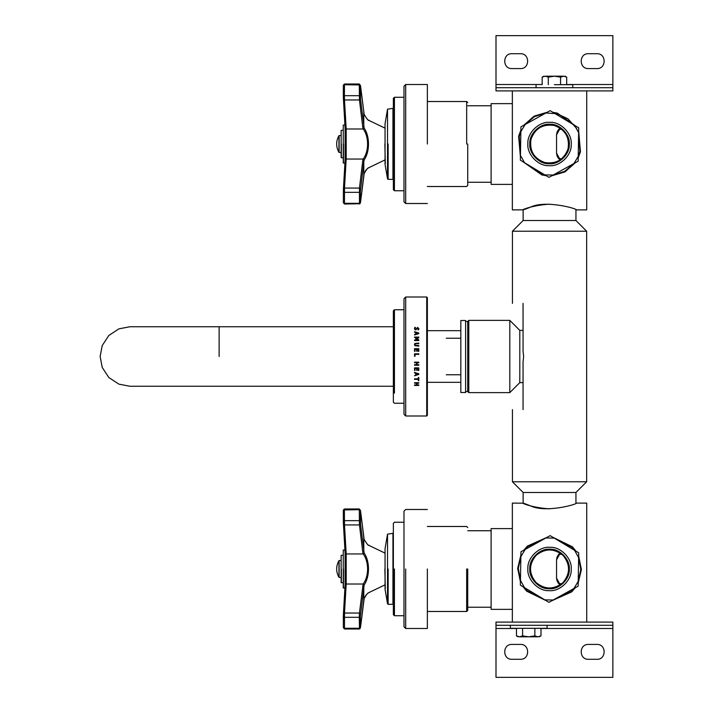 <?xml version="1.0" encoding="UTF-8"?>
<svg xmlns="http://www.w3.org/2000/svg" width="713" height="713" viewBox="0 0 713 713"><rect width="100%" height="100%" fill="white"/><g stroke="black" fill="none" stroke-linecap="round" stroke-linejoin="round"><path stroke-width="1.07" d="M523.057 303.381C509.207 303.381 509.207 303.381 523.057 303.381L523.057 351.063L523.627 356.5L523.057 361.937L523.057 409.619C509.207 409.619 509.207 409.619 523.057 409.619M575.944 503.289L575.944 492.487L586.647 481.783L512.433 481.783L512.433 409.619M586.647 481.783L586.647 231.217L512.433 231.217L512.433 303.381M575.944 492.487L523.137 492.487L512.433 481.783M586.647 231.217L575.944 220.513L523.137 220.513L523.137 209.711M575.944 220.513L575.944 209.711M465.607 391.562L467.737 391.562L467.737 321.438L467.737 391.562L468.798 392.622L468.798 320.378L509.804 320.378L519.795 330.369L523.057 330.369M468.798 392.622L509.804 392.622L509.804 320.378M509.804 392.622L519.795 382.631L519.795 330.369M561.746 583.706L558.84 583.706L560.231 584.838L556.55 578.118L556.55 559.848L560.231 553.128L558.84 554.259L561.746 554.259M556.55 578.118L556.915 580.507M556.924 580.534L558.154 582.904M558.19 582.958L558.805 583.671M558.769 554.331L558.19 555.008M558.154 555.062L556.924 557.432M556.915 557.459L556.55 559.848M512.353 622.101L512.353 503.111L512.353 622.101M586.728 503.111L576.371 503.111C577.619 504.171 545.9 513.262 530.57 505.9C513.538 498.824 526.515 507.496 549.545 508.824M512.353 503.111L522.861 503.173M512.353 609.357L491.105 609.357L491.105 528.609L512.353 528.609M491.105 530.739L467.737 530.739M586.728 622.101L586.728 503.111L586.728 622.101M561.746 129.294L558.84 129.294L560.231 128.162L556.55 134.882L556.55 153.152L560.231 159.872L558.84 158.741L561.746 158.741M556.55 134.882L556.915 132.493M556.924 132.466L558.154 130.096M558.19 130.042L558.805 129.329M558.769 158.669L558.19 157.992M558.154 157.938L556.924 155.568M556.915 155.541L556.55 153.152M512.353 90.899L512.353 209.889L512.353 90.899M586.728 209.889L576.371 209.889C577.619 208.829 545.9 199.738 530.57 207.1C513.538 214.176 526.515 205.504 549.545 204.176M512.353 209.889L522.861 209.827M512.353 103.643L491.105 103.643L491.105 184.391L512.353 184.391M491.105 182.261L467.737 182.261M586.728 90.899L586.728 209.889L586.728 90.899M571.978 547.245L574.607 550.347L578.635 557.628L580.774 569.544L578.216 581.371L573.92 588.501L571.273 591.416L553.154 600.007L544.83 599.865L527.112 590.72L524.474 587.619L520.445 580.337L518.315 568.421L520.864 556.595L525.16 549.465L527.807 546.55L545.926 537.958L520.953 551.791L520.356 585.15L548.948 602.342L578.127 586.175L578.724 552.825L554.259 538.11L571.978 547.245M575.961 551.158L572.432 546.809L552.896 537.29M547.317 537.192L527.362 546.096L523.77 550.231M520.891 555.008L517.674 568.413L520.419 581.924M523.119 586.808L526.649 591.166L546.185 600.676M551.764 600.783L571.719 591.87L575.311 587.735M578.19 582.958L581.407 569.553L578.671 556.042M562.851 582.717C570.284 573.822 570.427 564.803 563.279 555.677C554.375 548.244 545.365 548.101 536.238 555.249C528.796 564.143 528.654 573.163 535.811 582.289C544.705 589.731 553.716 589.865 562.851 582.717M579.847 151.593L578.216 156.405L573.92 163.535L564.634 171.361L553.154 175.042L578.127 161.209L578.635 132.663L579.847 151.593M574.607 125.381L578.635 132.663L578.724 127.85L550.133 110.658L520.953 126.825L520.356 160.175L544.83 174.89L541.969 174.32L524.474 162.653L520.445 155.372L519.242 136.441L520.864 131.629L525.16 124.499L534.447 116.674L545.926 112.993L557.111 113.715L568.003 118.821L576.674 128.545M578.19 157.992L580.462 151.744L578.671 131.076M575.961 126.192L557.272 113.091L552.896 112.324M547.317 112.217L534.144 116.112L523.77 125.265M520.891 130.042L518.618 136.29L520.419 156.958M523.119 161.842L541.818 174.935L546.185 175.71M551.764 175.808L564.937 171.922L575.311 162.769M544.901 162.573C556.39 164.186 564.117 159.543 568.092 148.652C569.714 137.172 565.07 129.436 554.179 125.461C542.691 123.848 534.964 128.483 530.989 139.383C529.376 150.862 534.01 158.598 544.901 162.573M520.428 659.293C530.017 659.694 530.017 644.008 520.428 644.418C530.017 644.008 530.017 659.694 520.428 659.293L511.934 659.293C502.344 659.694 502.344 644.008 511.934 644.418L520.428 644.418M511.934 644.418C502.344 644.008 502.344 659.694 511.934 659.293M596.924 659.293C606.513 659.694 606.513 644.008 596.924 644.418C606.513 644.008 606.513 659.694 596.924 659.293L588.43 659.293C578.84 659.694 578.84 644.008 588.43 644.418L596.924 644.418M588.43 644.418C578.84 644.008 578.84 659.694 588.43 659.293M612.859 625.292L612.859 677.35L495.998 677.35L495.998 622.101L612.859 622.101L612.859 625.292L495.998 625.292M588.43 53.707C578.84 53.306 578.84 68.992 588.43 68.582C578.84 68.992 578.84 53.306 588.43 53.707L596.924 53.707C606.513 53.306 606.513 68.992 596.924 68.582L588.43 68.582M596.924 68.582C606.513 68.992 606.513 53.306 596.924 53.707M511.934 53.707C502.344 53.306 502.344 68.992 511.934 68.582C502.344 68.992 502.344 53.306 511.934 53.707L520.428 53.707C530.017 53.306 530.017 68.992 520.428 68.582L511.934 68.582M520.428 68.582C530.017 68.992 530.017 53.306 520.428 53.707M495.998 87.708L495.998 35.65L612.859 35.65L612.859 90.899L495.998 90.899L495.998 87.708L612.859 87.708M566.692 84.678L566.692 77.129L563.626 76.184C565.507 76.184 565.507 76.184 563.626 76.184L560.561 77.129L554.429 76.184L548.297 77.129L545.231 76.184C543.351 76.184 543.351 76.184 545.231 76.184L542.165 77.129L543.805 76.184M545.231 76.184L563.626 76.184M560.561 84.678L560.561 77.129M548.297 84.678L548.297 77.129M542.165 84.678L542.165 77.129M516.453 628.322L516.453 635.871L519.527 636.816C517.647 636.816 517.647 636.816 519.527 636.816L522.593 635.871L528.725 636.816L519.527 636.816M528.725 636.816L534.857 635.871L537.923 636.816L528.725 636.816M537.923 636.816C539.803 636.816 539.803 636.816 537.923 636.816L540.989 635.871L539.349 636.816M540.989 628.322L540.989 635.871M534.857 628.322L534.857 635.871M522.593 628.322L522.593 635.871M554.429 84.678L572.797 84.678L554.429 84.678M510.356 625.292L510.356 628.322L547.094 628.322L547.094 625.292M460.83 338.229L446.276 338.229M460.83 374.771L446.276 374.771M460.83 392.515L460.83 320.485L460.83 392.515L465.607 392.515L465.607 320.485L465.607 392.515M467.737 391.562L467.737 321.438L467.737 391.562M549.892 549.224C559.687 548.52 570.355 559.58 569.295 569.339C570.008 579.125 558.947 589.803 549.188 588.742C539.402 589.446 528.725 578.395 529.786 568.635C529.073 558.84 540.133 548.172 549.892 549.224M549.928 547.317C539.224 546.158 527.094 557.86 527.87 568.6C526.711 579.304 538.413 591.433 549.153 590.649C559.857 591.817 571.986 580.106 571.211 569.366C572.37 558.662 560.668 546.532 549.928 547.317M545.926 537.958L554.259 538.11L550.133 535.632L545.926 537.958M549.188 163.776C539.402 164.48 528.725 153.42 529.786 143.661C529.073 133.875 540.133 123.197 549.892 124.258C559.687 123.554 570.355 134.605 569.295 144.365C570.008 154.16 558.947 164.828 549.188 163.776M549.153 165.683C559.857 166.842 571.986 155.14 571.211 144.4C572.37 133.696 560.668 121.567 549.928 122.351C539.224 121.183 527.094 132.894 527.87 143.634C526.711 154.338 538.413 166.468 549.153 165.683M553.154 175.042L544.83 174.89L548.948 177.368L553.154 175.042M403.986 568.983L403.986 511.185L403.986 626.78L405.688 628.483L405.688 568.983M467.737 568.983L467.737 610.417L467.737 568.983M466.676 568.983L466.676 611.478L466.676 568.983M427.363 568.983L427.363 628.483L427.363 568.983M385.287 588.528L384.868 568.983M403.986 144.017L403.986 86.22L403.986 201.815L405.688 203.508L405.688 84.517L405.688 144.017M467.737 144.017L467.737 185.451L467.737 144.017M466.676 144.017L466.676 101.522L466.676 144.017M427.363 144.017L427.363 84.517L427.363 144.017M385.287 163.562L384.868 144.017M393.362 386.25L129.891 386.25L118.937 384.155L108.848 377.534L102.226 367.453L100.141 356.5L102.226 345.547L108.848 335.466L118.937 328.845L129.891 326.75L393.362 326.75M426.722 415.991L405.688 415.991L405.688 297.009L426.722 297.009L426.722 415.991L427.363 415.358L427.363 297.642L427.363 356.5M418.789 385.43L414.538 385.43L414.538 384.931L416.615 384.931L416.615 383.202L414.538 383.202L414.538 382.694L418.789 382.694L418.789 383.202L417.123 383.202L417.123 384.931L418.789 384.931L418.789 385.43M414.538 370.475L414.538 367.881L418.789 367.881L418.789 370.475L418.281 370.475L418.281 368.434L417.123 368.434L417.123 370.341L416.615 370.341L416.615 368.434L415.037 368.434L415.037 370.475L414.538 370.475M415.037 356.259L414.538 356.259L414.538 353.8L418.789 353.8L418.789 354.361L415.037 354.361L415.037 356.259M414.841 345.707L414.841 343.497L418.789 343.096L418.789 343.648L415.278 343.826L414.93 344.602L415.278 345.377L418.789 345.555L418.789 346.108L414.841 345.707M414.85 329.602L414.797 327.392L415.501 327.392L414.948 328.577L415.661 329.415L417.649 327.419L418.861 328.675L418.584 329.798L417.916 329.798L418.371 328.702L417.711 327.935L415.75 329.941L414.85 329.602M414.538 332.213L414.538 331.697L418.789 333.007L418.789 333.648L414.538 334.976L415.724 334.058L415.724 332.57L414.538 332.213M418.789 340.547L414.538 340.547L414.538 340.003L418.201 340.003L415.706 338.942L418.201 337.561L414.538 337.561L414.538 337.071L418.789 337.071L418.789 337.802L416.419 338.809L418.789 339.789L418.789 340.547M414.538 351.357L414.538 348.71L418.789 348.71L418.789 351.357L418.281 351.357L418.281 349.272L417.123 349.272L417.123 351.215L416.615 351.215L416.615 349.272L415.037 349.272L415.037 351.357L414.538 351.357M418.789 365.234L414.538 365.234L414.538 364.673L416.615 364.673L416.615 362.73L414.538 362.73L414.538 362.168L418.789 362.168L418.789 362.73L417.123 362.73L417.123 364.673L418.789 364.673L418.789 365.234M414.538 372.952L414.538 372.4L418.789 373.772L418.789 374.441L414.538 375.796L415.724 374.869L415.724 373.318L414.538 372.952M414.538 379.343L414.538 378.817L418.281 378.817L418.281 377.489L418.789 377.489L418.789 380.653L418.281 380.653L418.281 379.343L414.538 379.343M403.986 356.5L403.986 298.702L403.986 414.298L405.688 415.991M418.281 379.343L414.538 379.254M418.789 380.564L418.281 380.564M416.205 373.469L416.205 374.717L418.21 374.093L416.205 373.407L418.21 374.093M415.724 373.318L414.538 372.89M418.789 374.378L414.538 375.733M418.789 365.199L414.538 365.199M418.789 362.712L417.123 362.73M416.615 362.73L414.538 362.712M414.538 348.737L418.789 348.737M416.419 338.809L418.789 339.851M414.538 337.133L418.789 337.133M415.706 338.675L418.201 337.561M414.538 340.056L418.201 340.003M418.21 333.31L416.205 333.996L418.21 333.31L416.205 332.713L416.205 333.916M414.538 334.495L415.724 334.058M414.538 331.786L418.789 333.087M417.916 329.852L418.371 328.702M414.948 328.577L415.661 329.513L417.649 327.525L418.861 328.773M414.467 328.711L414.797 327.499L415.501 327.392M414.93 344.637L415.278 345.413L418.789 345.591M414.449 344.637L414.841 343.541L418.789 343.149M414.538 353.808L418.789 353.808M415.037 370.43L414.538 370.43M416.615 368.434L415.037 368.434M417.123 370.288L416.615 370.288M418.281 368.434L417.123 368.434M418.789 370.43L418.281 370.43M418.789 385.323L414.538 385.323M418.789 383.104L417.123 383.202M416.615 383.202L414.538 383.104M393.362 108.269L387.516 109.196L387.516 178.838L385.056 164.311L385.056 123.732M392.943 144.017L392.943 108.688L392.943 179.346L388.139 179.346L387.516 178.838M403.986 97.271L394.432 97.271L393.362 98.332L393.362 189.703L394.432 190.763L394.432 97.271L394.432 144.017M385.056 589.268L385.056 548.698L387.524 534.153L387.516 603.804L385.056 589.277M392.943 568.983L392.943 533.654L392.943 604.312L388.139 604.312L387.516 603.804M403.986 522.237L394.432 522.237L393.362 523.297L393.362 614.668L394.432 615.729L394.432 568.983M403.986 403.246L394.432 403.246L393.362 402.185L393.362 310.815L394.432 309.754L403.986 309.754M359.45 628.064L359.281 617.306L344.388 617.306L343.327 616.593L343.327 627.458L343.434 613.75L345.119 584.749L345.119 553.217L343.327 521.372L343.327 510.561L344.388 509.688L344.495 524.928L346.188 553.956L346.188 584.009L344.495 613.037L344.495 628.064M360.341 521.274L359.281 520.659L344.388 520.659L343.327 521.372L343.434 524.215L344.495 524.928L359.45 524.928L359.281 509.688L360.511 510.579L360.511 524.117L364.174 553.101C369.913 561.274 369.94 576.657 364.174 584.865L360.341 616.692L360.511 627.387L364.174 598.474C369.931 590.417 369.931 590.417 364.174 598.474L360.502 627.467L359.325 629L344.415 629L343.327 627.485M360.341 616.692L359.281 617.306L359.45 613.037L344.495 613.037L343.434 613.706L345.128 584.722L345.128 553.243L346.188 553.956L363.131 553.956L362.739 551.978L363.799 551.185L363.799 537.629L360.511 510.579L359.325 508.966L344.415 508.966L343.327 510.561M368.371 545.16L368.897 545.302C368.434 545.891 366.847 543.921 364.156 539.393L364.174 539.491C369.931 547.548 369.931 547.548 364.174 539.491L363.782 537.531M360.511 613.848L359.45 613.037L363.131 584.009C369.102 576.38 369.076 561.55 363.131 553.956L364.174 553.101M344.495 509.902L359.281 509.688L360.341 510.437M363.782 600.435L360.502 627.44M362.739 585.988L363.799 586.781L363.799 600.346M362.739 551.978L359.45 524.928L360.511 524.117M360.493 510.463L364.12 539.313M338.951 560.65L338.951 560.65C335.903 566.211 335.903 571.764 338.951 577.316C335.903 571.764 335.903 566.211 338.951 560.65L338.951 577.316M339.851 560.552L339.13 560.552L339.13 577.414L339.851 577.414M343.256 582.797L341.135 582.583L341.135 555.382L343.256 555.169M345.386 588.109L343.256 587.895L343.256 550.071L345.386 549.857M360.074 203.731L344.415 204.034L343.327 202.492L343.434 188.785L345.119 159.783L345.119 128.251L343.39 98.608M344.495 84.936L344.388 95.694L343.327 96.407L343.434 99.25L344.495 99.963L346.188 128.991L346.188 159.044L344.495 188.072L344.495 203.098M359.45 203.098L359.45 188.072L344.495 188.072L343.434 188.785L345.128 159.757L346.188 159.044L363.131 159.044C369.102 151.414 369.076 136.584 363.131 128.991L346.188 128.991L345.119 128.26L343.434 99.294L343.327 85.587L344.388 84.722L359.45 84.936M368.371 120.194L368.897 120.328C368.434 120.925 366.847 118.955 364.156 114.428L364.174 114.526C369.931 122.583 369.931 122.583 364.174 114.526L360.341 85.471L360.511 99.152L364.174 128.135C369.913 136.308 369.94 151.691 364.174 159.899L363.799 161.815L364.174 159.899L363.131 159.044L362.739 161.022L363.799 161.815L360.341 191.726L360.511 202.421L364.174 173.509C369.931 165.452 369.931 165.452 364.174 173.509L364.165 173.589M384.868 159.97L368.532 167.84M366.999 168.972L365.395 170.808M363.782 175.469L360.502 202.501L359.325 204.034M364.174 128.135L363.131 128.991L362.739 127.012L359.45 99.963L359.281 84.722L360.341 85.471M360.341 96.308L359.281 95.694L344.388 95.694L344.495 99.963L359.45 99.963L360.511 99.152M360.493 202.537L364.12 173.687M362.739 161.022L359.45 188.072L360.511 188.883M362.739 127.012L363.799 126.219L363.782 112.565M338.951 135.684L338.951 135.684C335.903 141.236 335.903 146.789 338.951 152.35C335.903 146.789 335.903 141.236 338.951 135.684L338.951 152.35M339.851 135.586L339.13 135.586L339.13 152.448L339.851 152.448M343.256 157.831L341.135 157.618L341.135 130.417L343.256 130.203M345.386 163.143L343.256 162.929L343.256 125.105L345.386 124.891M612.859 628.483L540.989 628.483M516.453 628.483L495.998 628.483M495.998 84.517L542.165 84.517M566.692 84.517L612.859 84.517M219.132 356.5L219.132 326.75L219.132 356.5M388.139 144.017L388.139 179.346M388.139 568.983L388.139 604.312M394.432 393.139L394.432 309.754M345.119 553.217L343.434 524.26M364.174 584.865L363.131 584.009L346.188 584.009L345.128 584.722M343.327 627.413L344.388 628.278L359.281 628.278L360.341 627.529M364.12 598.662L364.156 598.572C368.648 590.382 369.316 593.412 369.165 592.45L384.868 584.936M341.349 568.983C341.349 551.176 341.349 551.176 341.349 568.983L341.349 582.797M343.47 568.983L343.47 588.109M343.443 99.339L344.147 108.911M344.709 118.581L344.994 124.891M345.119 159.783L345.128 128.278M343.327 202.439L344.388 203.312L359.281 203.312L360.341 202.563M343.336 191.022L344.388 192.341L359.281 192.341L360.341 191.726M363.799 175.371L363.799 161.815M343.336 85.061L343.327 85.587M384.868 128.064L369.165 120.55C369.076 119.312 369.468 123.331 364.156 114.428L364.12 114.338M341.349 144.017C341.349 126.21 341.349 126.21 341.349 144.017L341.349 157.831M343.47 144.017L343.47 163.143M523.137 503.289L523.137 492.487M512.433 231.217L523.137 220.513M465.607 321.438L467.737 321.438L468.798 320.378M519.795 382.631L523.057 382.631M491.105 607.226L467.737 607.226M491.105 105.774L467.737 105.774M566.692 77.129L565.053 76.184M516.453 635.871L518.101 636.816M572.797 84.678L572.797 87.708M536.06 84.678L536.06 87.708M460.83 320.485L465.607 320.485M467.737 610.417L466.676 611.478L427.363 611.478M467.737 527.549L466.676 526.488L427.363 526.488M427.363 509.492L405.688 509.492L403.986 511.185M427.363 628.483L405.688 628.483M467.737 185.451L466.676 186.512L427.363 186.512M467.737 102.583L466.676 101.522L427.363 101.522M427.363 84.517L405.688 84.517L403.986 86.22M427.363 203.508L405.688 203.508M426.722 297.009L427.363 297.642M405.688 297.009L403.986 298.702M427.363 330.68L460.83 330.68M427.363 382.32L460.83 382.32M387.524 109.187L385.056 123.723M403.986 190.763L394.432 190.763M393.362 533.235L387.516 534.162M403.986 615.729L394.432 615.729M364.156 539.393C369.468 548.297 369.076 544.277 369.165 545.516L384.868 553.03M343.336 615.987L343.434 613.706M343.434 524.242L343.39 523.574M343.345 522.406L343.336 521.961M344.415 508.966L343.336 510.027M343.327 627.458L343.327 616.638M343.327 510.508L343.327 521.328M364.218 598.376L365.938 595.114M366.937 594.072L368.371 592.806M360.083 628.688L359.325 629M359.325 508.966L360.502 510.526M341.135 577.485L339.851 577.485M341.135 560.48L339.851 560.48M359.325 84L360.502 85.56L359.325 84L344.415 84L343.327 85.542L344.415 84M343.434 188.74L343.327 202.519M343.345 97.44L343.336 96.995M343.327 85.542L343.327 96.362M364.218 173.402L365.938 170.149M366.937 169.106L368.371 167.84M369.165 167.484C369.316 168.446 368.648 165.416 364.156 173.607M360.502 85.56L364.156 114.428M341.135 152.52L339.851 152.52M341.135 135.515L339.851 135.515"/></g></svg>
